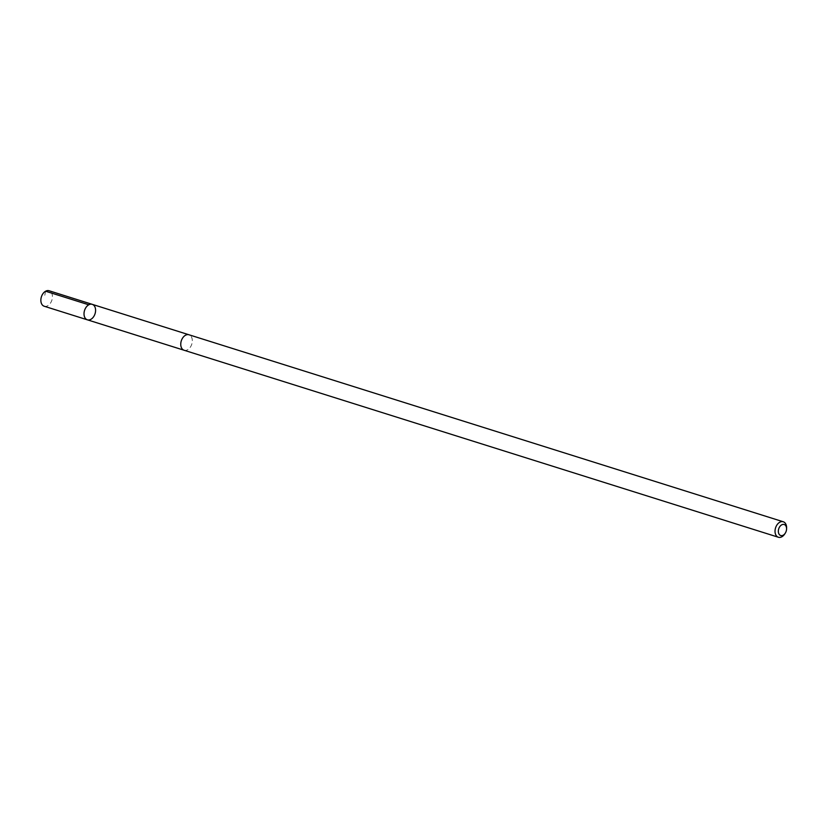 <?xml version="1.0" encoding="UTF-8"?>
<svg xmlns="http://www.w3.org/2000/svg" width="828" height="828" viewBox="0 0 828 828"><rect width="100%" height="100%" fill="white"/><g stroke="black" fill="none" stroke-linecap="round" stroke-linejoin="round"><path stroke-width="0.62" stroke-dasharray="4.14 3.1" d="M44.205 306.236A8.114 5.506 107.5 0 0 51.885 300.181A8.114 5.506 107.5 0 0 49.121 290.773M184.064 350.244A8.114 5.506 107.5 0 0 184.106 350.254A8.114 5.506 107.5 0 0 191.775 344.2A8.114 5.506 107.5 0 0 189.012 334.791A8.114 5.506 107.5 0 0 188.97 334.781A8.114 5.506 107.5 0 0 181.301 340.836A8.114 5.506 107.5 0 0 184.064 350.244M92.239 304.342A8.114 5.506 -72.5 0 1 95.054 313.729A8.114 5.506 -72.5 0 1 87.364 319.825M183.951 350.203L184.106 350.254A8.114 5.506 107.5 0 0 191.775 344.2A8.114 5.506 107.5 0 0 189.012 334.781L188.815 334.729M784.727 534.008A8.114 5.506 107.5 0 0 786.6 528.047M45.602 291.218L44.288 297.759"/><path stroke-width="1.24" d="M87.333 319.805A8.114 5.506 -72.5 0 1 84.559 310.396A8.114 5.506 -72.5 0 1 92.239 304.342A8.114 5.506 -72.5 0 1 95.054 313.729A8.114 5.506 -72.5 0 1 87.364 319.825A8.114 5.506 -72.5 0 1 87.333 319.805A8.114 5.506 -72.5 0 1 84.559 310.396A8.114 5.506 -72.5 0 1 92.239 304.342L49.08 290.752A8.114 5.506 107.5 0 0 41.4 296.817A8.114 5.506 107.5 0 0 44.163 306.225A8.114 5.506 107.5 0 0 44.205 306.236L87.364 319.825A8.114 5.506 -72.5 0 1 87.333 319.805L183.951 350.203M786.569 528.978L786.6 528.047A8.114 5.506 107.5 0 0 783.288 521.775A8.114 5.506 107.5 0 0 783.257 521.764L188.97 334.771A8.114 5.506 107.5 0 0 188.97 334.771A8.114 5.506 107.5 0 0 181.291 340.867A8.114 5.506 107.5 0 0 184.106 350.254L778.382 537.248A8.114 5.506 107.5 0 0 784.727 534.008L785.234 533.222A5.775 3.912 107.5 0 0 786.569 528.978A5.775 3.912 107.5 0 0 784.22 524.517A5.775 3.912 107.5 0 0 778.993 528.098A5.775 3.912 107.5 0 0 779.8 535.023A5.775 3.912 107.5 0 0 785.234 533.222M783.257 521.764A8.114 5.506 107.5 0 0 775.567 527.85A8.114 5.506 107.5 0 0 778.382 537.248M88.772 304.797L45.602 291.218M188.815 334.729L92.239 304.342"/></g></svg>
